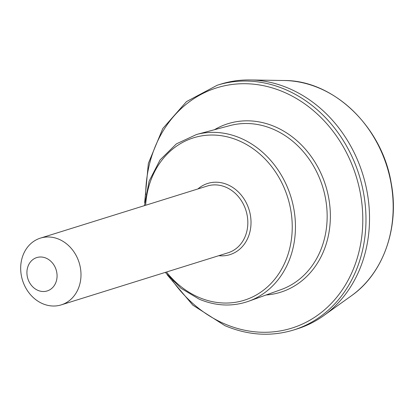 <?xml version="1.0" encoding="UTF-8"?>
<svg xmlns="http://www.w3.org/2000/svg" width="414" height="414" viewBox="0 0 414 414"><rect width="100%" height="100%" fill="white"/><g stroke="black" fill="none" stroke-linecap="round" stroke-linejoin="round"><path stroke-width="0.62" d="M293.609 329.999A128.2 108.716 72.7 0 0 359.181 175.226A128.2 108.716 72.7 0 0 217.195 85.253L220.734 84.151A128.2 108.716 72.7 0 1 250.159 79.949A128.2 108.716 72.7 0 1 362.721 174.123A128.2 108.716 72.7 0 1 323.738 315.613A128.2 108.716 72.7 0 1 297.149 328.897L293.609 329.999C270.973 336.836 248.079 335.392 224.942 325.668L192.836 305.17L167.137 274.71M37.891 290.354A17.481 14.826 72.7 0 1 31.48 260.81A17.481 14.826 72.7 0 1 56.614 271.605A17.481 14.826 72.7 0 1 37.891 290.354M42.632 303.69A34.962 29.653 72.7 0 1 20.7 269.586A34.962 29.653 72.7 0 1 40.417 238.122A34.962 29.653 72.7 0 1 79.141 262.657A34.962 29.653 72.7 0 1 61.256 304.87A34.962 29.653 72.7 0 1 42.632 303.69M145.645 205.266A85.077 72.15 72.7 0 1 229.025 137.298A85.077 72.15 72.7 0 1 290.669 243.965A85.077 72.15 72.7 0 1 198.886 297.381A85.077 72.15 72.7 0 1 166.485 272.019M197.928 188.944A37.296 31.63 72.7 0 1 249.042 209.613A37.296 31.63 72.7 0 1 218.768 255.692M40.417 238.122L207.254 186.031A34.962 29.653 72.7 0 1 245.978 210.571A34.962 29.653 72.7 0 1 228.093 252.783L61.256 304.87M351.351 295.824C383.385 273.504 399.645 227.317 391.189 183.024C382.075 126.839 333.42 80.156 284.128 80.513A117.126 99.329 72.7 0 1 386.966 166.552A117.126 99.329 72.7 0 1 351.351 295.824L323.738 315.613M145.656 194.792A125.866 106.74 72.7 0 1 265.084 86.04A125.866 106.74 72.7 0 1 360.889 242.557A125.866 106.74 72.7 0 1 224.683 323.898A125.866 106.74 72.7 0 1 172.452 280.625M214.447 129.722A88.275 74.862 72.7 0 1 325.683 185.684A88.275 74.862 72.7 0 1 266.047 294.996M248.623 301.257A87.406 74.127 72.7 0 0 290.814 196.572A87.406 74.127 72.7 0 0 196.557 134.488L229.91 125.602A85.952 72.89 72.7 0 1 322.599 186.647A85.952 72.89 72.7 0 1 281.111 289.588L248.623 301.257C232.414 306.877 215.922 306.174 199.144 299.151L180.851 288.185L165.284 272.391M284.128 80.513L250.159 79.949M217.195 85.253L186.528 101.575L162.79 128.526L148.357 163.39L144.652 202.674M196.557 134.488L176.385 143.881L160.094 159.897L149.128 181.109L144.445 205.644"/></g></svg>
